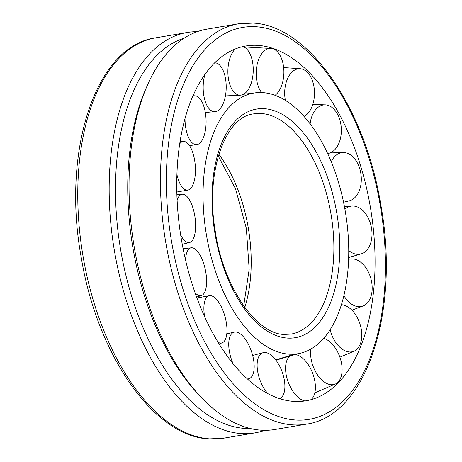 <?xml version="1.0" encoding="UTF-8"?>
<svg xmlns="http://www.w3.org/2000/svg" width="462" height="462" viewBox="0 0 462 462"><rect width="100%" height="100%" fill="white"/><g stroke="black" fill="none" stroke-linecap="round" stroke-linejoin="round"><path stroke-width="0.69" d="M288.946 354.158A132.19 70.415 -99.6 0 1 205.209 226.859A132.19 70.415 -99.6 0 1 253.742 93.07A132.19 70.415 -99.6 0 1 262.843 92.625A132.19 70.415 -99.6 0 1 347.574 228.349A132.19 70.415 -99.6 0 1 297.926 353.73A132.19 70.415 -99.6 0 1 288.946 354.158M293.665 401.386A179.932 95.848 -99.6 0 1 178.332 216.638A179.932 95.848 -99.6 0 1 258.131 45.392A179.932 95.848 -99.6 0 1 264.143 46.142A179.932 95.848 -99.6 0 1 373.463 230.14A179.932 95.848 -99.6 0 1 323.215 394.606A179.932 95.848 -99.6 0 1 293.665 401.386M130.838 221.696A203.043 108.16 80.4 0 0 200.185 396.252A203.043 108.16 80.4 0 0 274.873 429.504L306.271 424.18A203.043 108.16 -99.6 0 1 292.388 424.849A203.043 108.16 -99.6 0 1 162.243 216.378A203.043 108.16 -99.6 0 1 238.404 23.805L207.005 29.129A203.043 108.16 80.4 0 0 147.447 85.135A203.043 108.16 80.4 0 0 130.838 221.696M264.784 430.318A203.043 108.16 -99.6 0 1 254.995 432.871A203.043 108.16 -99.6 0 1 110.967 225.069A203.043 108.16 -99.6 0 1 187.127 32.496A203.043 108.16 -99.6 0 1 197.216 31.682M250.237 428.493A198.475 105.723 -99.6 0 1 117.256 224.59A198.475 105.723 -99.6 0 1 184.072 38.202M200.185 396.252L197.291 393.139A198.475 105.723 -99.6 0 1 129.504 222.517A198.475 105.723 -99.6 0 1 145.738 89.027L147.447 85.135M348.619 259.39A24.417 15.858 -105.3 0 1 350.606 258.945A24.417 15.858 -105.3 0 1 357.842 260.401A24.417 15.858 -105.3 0 1 372.026 291.216A24.417 15.858 -105.3 0 1 363.467 305.827A24.417 15.858 -105.3 0 1 353.315 305.174A24.417 15.858 -105.3 0 1 343.901 295.645M341.418 304.712A24.417 15.142 -108.5 0 1 352.148 310.429A24.417 15.142 -108.5 0 1 360.383 343.78A24.417 15.142 -108.5 0 1 354.481 350.987A24.417 15.142 -108.5 0 1 338.825 346.263A24.417 15.142 -108.5 0 1 330.151 329.735M323.712 338.363A24.417 14.143 -110.4 0 1 336.613 350.069A24.417 14.143 -110.4 0 1 338.305 381.872A24.417 14.143 -110.4 0 1 335.886 383.783A24.417 14.143 -110.4 0 1 316.095 372.638A24.417 14.143 -110.4 0 1 310.903 349.041M304.943 400.952A24.417 12.988 -110.8 0 1 287.866 381.127A24.417 12.988 -110.8 0 1 292.25 354.856M293.26 354.631A24.417 12.988 -110.8 0 1 313.109 374.543A24.417 12.988 -110.8 0 1 310.897 399.705M267.81 393.578A24.417 11.816 -110 0 1 257.548 370.697A24.417 11.816 -110 0 1 263.357 352.639A24.417 11.816 -110 0 1 284.465 380.89A24.417 11.816 -110 0 1 280.024 398.446A24.417 11.816 -110 0 1 279.643 398.625M233.015 363.536A24.417 10.759 -108 0 1 228.794 342.608A24.417 10.759 -108 0 1 234.482 332.114A24.417 10.759 -108 0 1 247.99 343.445A24.417 10.759 -108 0 1 254.14 368.353A24.417 10.759 -108 0 1 249.572 378.482A24.417 10.759 -108 0 1 247.453 378.938M204.637 316.649A24.417 9.956 -105.2 0 1 205.07 300.254A24.417 9.956 -105.2 0 1 209.505 295.686A24.417 9.956 -105.2 0 1 223.267 311.272A24.417 9.956 -105.2 0 1 225.791 338.444A24.417 9.956 -105.2 0 1 222.314 342.752A24.417 9.956 -105.2 0 1 218.185 342.388M185.528 259.91A24.417 9.5 -101.9 0 1 189.247 248.735A24.417 9.5 -101.9 0 1 191.464 247.788A24.417 9.5 -101.9 0 1 204.92 267.943A24.417 9.5 -101.9 0 1 202.835 294.762A24.417 9.5 -101.9 0 1 201.501 295.524A24.417 9.5 -101.9 0 1 195.051 292.706M177.108 200.208A24.417 9.448 -98.3 0 1 182.548 194.225A24.417 9.448 -98.3 0 1 183.223 194.271A24.417 9.448 -98.3 0 1 195.103 217.914A24.417 9.448 -98.3 0 1 189.599 242.498A24.417 9.448 -98.3 0 1 188.046 242.585A24.417 9.448 -98.3 0 1 180.648 234.812M179.689 143.809A24.417 9.8 -94.9 0 1 183.876 141.47A24.417 9.8 -94.9 0 1 187.728 143.428A24.417 9.8 -94.9 0 1 195.449 169.698A24.417 9.8 -94.9 0 1 188.017 190.073A24.417 9.8 -94.9 0 1 183.206 188.201A24.417 9.8 -94.9 0 1 176.906 174.497M192.712 96.391A24.417 10.516 -91.9 0 1 195.316 95.865A24.417 10.516 -91.9 0 1 202.223 102.339A24.417 10.516 -91.9 0 1 205.7 128.384A24.417 10.516 -91.9 0 1 196.928 144.606A24.417 10.516 -91.9 0 1 188.894 138.173A24.417 10.516 -91.9 0 1 185.014 118.474M214.639 62.826A24.417 11.515 -89.7 0 1 215.517 62.872A24.417 11.515 -89.7 0 1 224.954 75.959A24.417 11.515 -89.7 0 1 215.24 111.625A24.417 11.515 -89.7 0 1 204.429 98.533A24.417 11.515 -89.7 0 1 205.001 74.238M242.798 46.593A24.417 12.67 -88.5 0 1 253.182 67.475A24.417 12.67 -88.5 0 1 240.783 95.143A24.417 12.67 -88.5 0 1 227.939 74.059A24.417 12.67 -88.5 0 1 235.285 48.955M261.567 92.556A24.417 13.848 -88.6 0 1 256.583 67.712A24.417 13.848 -88.6 0 1 271.702 48.493A24.417 13.848 -88.6 0 1 273.331 48.932A24.417 13.848 -88.6 0 1 283.501 77.905A24.417 13.848 -88.6 0 1 275.046 95.305M285.366 100.387A24.417 14.9 -90.1 0 1 286.908 80.249A24.417 14.9 -90.1 0 1 300.826 68.786A24.417 14.9 -90.1 0 1 307.415 72.367A24.417 14.9 -90.1 0 1 312.254 105.989A24.417 14.9 -90.1 0 1 304.008 116.447M310.123 123.903A24.417 15.702 -92.9 0 1 315.257 110.158A24.417 15.702 -92.9 0 1 325.837 104.897A24.417 15.702 -92.9 0 1 337.451 114.062A24.417 15.702 -92.9 0 1 335.972 148.348A24.417 15.702 -92.9 0 1 328.332 153.459A24.417 15.702 -92.9 0 1 327.65 153.569M331.242 161.815A24.417 16.158 -96.9 0 1 338.207 153.84A24.417 16.158 -96.9 0 1 343.688 152.535A24.417 16.158 -96.9 0 1 359.823 168.982A24.417 16.158 -96.9 0 1 351.796 199.867A24.417 16.158 -96.9 0 1 349.486 200.791A24.417 16.158 -96.9 0 1 343.202 200.635M344.912 209.269A24.417 16.21 -101.2 0 1 352.258 206.029A24.417 16.21 -101.2 0 1 352.997 206.017A24.417 16.21 -101.2 0 1 371.835 230.509A24.417 16.21 -101.2 0 1 361.723 253.696A24.417 16.21 -101.2 0 1 357.819 254.331A24.417 16.21 -101.2 0 1 348.752 250.479M261.313 113.519A111.671 59.488 -99.6 0 1 332.894 228.182A111.671 59.488 -99.6 0 1 291.002 334.095L284.078 334.43C256.502 334.234 223.1 286.746 215.246 231.121C204.937 172.28 225.398 116.412 253.673 113.889A111.671 59.488 -99.6 0 1 261.313 113.519M338.762 227.737A115.939 61.758 -99.6 0 1 287.341 338.08A115.939 61.758 -99.6 0 1 213.034 219.04A115.939 61.758 -99.6 0 1 264.449 108.703A115.939 61.758 -99.6 0 1 338.762 227.737M218.832 154.296A111.671 59.488 -99.6 0 1 250.213 242.198A111.671 59.488 -99.6 0 1 244.791 307.426M254.995 432.871L223.596 438.195A203.043 108.16 -99.6 0 1 209.708 438.865A203.043 108.16 -99.6 0 1 79.562 230.388A203.043 108.16 -99.6 0 1 155.729 37.82L187.127 32.496M256.271 26.75A198.781 105.89 -99.6 0 1 383.679 230.85A198.781 105.89 -99.6 0 1 295.524 420.027A198.781 105.89 -99.6 0 1 168.11 215.933A198.781 105.89 -99.6 0 1 256.271 26.75M275.976 360.181L297.926 353.73M243.555 94.26L253.742 93.07M218.301 156.081L235.539 188.831L246.35 228.395L249.185 269.317L243.699 305.919M223.596 438.195L208.997 438.9C153.361 436.619 96.835 353.892 81.156 256.976C61.729 150.918 95.415 45.929 155.729 37.82M238.404 23.805L253.003 23.1C308.639 25.381 365.165 108.108 380.844 205.024C400.271 311.082 366.585 416.071 306.271 424.18M350.606 258.945L348.625 259.205M351.928 310.204L363.467 305.827M339.888 357.19L354.481 350.987M314.836 392.839L335.886 383.783M292.671 354.747L275.75 359.881M263.357 352.639L252.662 355.469M279.66 398.637L280.024 398.446M234.482 332.114L226.802 333.795M247.834 379.285L249.572 378.482M209.505 295.686L196.968 298.007M219.167 343.994L222.314 342.752M191.464 247.788L183.108 248.723M196.627 297.101L201.501 295.524M189.599 242.498L182.265 244.317M176.877 194.462L182.548 194.225M188.017 190.073L176.807 192.019M180.07 141.378L183.876 141.47M196.928 144.606L189.501 145.599M193.024 95.674L195.316 95.865M215.24 111.625L205.324 112.497M214.697 62.768L215.517 62.872M240.783 95.143L225.416 95.923M243.728 46.922L271.702 48.493M283.651 67.562L300.826 68.786M328.332 153.459L327.656 153.592M312.809 104.377L325.837 104.897M349.486 200.791L343.549 202.252M330.116 152.934L343.688 152.535M352.258 206.029L344.433 206.664M348.677 257.536L361.723 253.696"/></g></svg>
